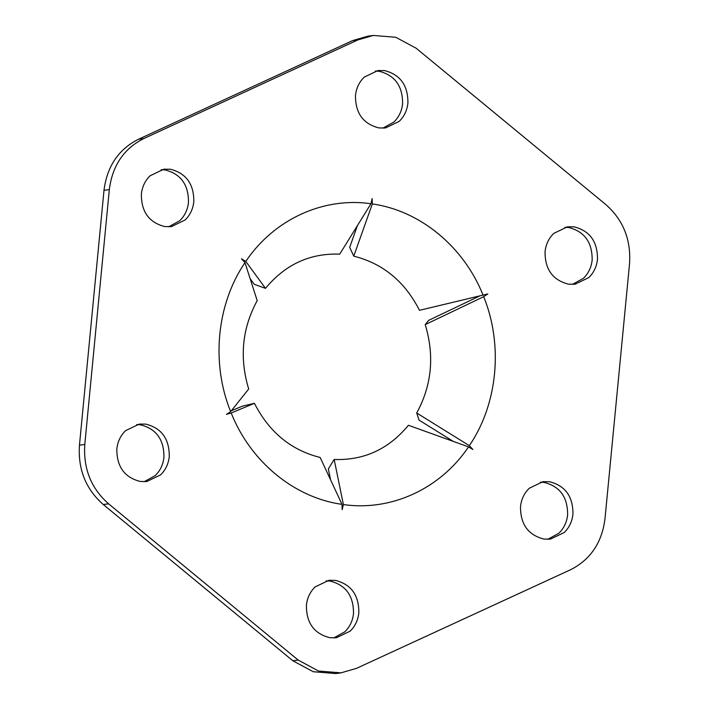 <?xml version="1.0" encoding="UTF-8"?>
<svg xmlns="http://www.w3.org/2000/svg" width="709" height="709" viewBox="0 0 709 709"><rect width="100%" height="100%" fill="white"/><g stroke="black" fill="none" stroke-linecap="round" stroke-linejoin="round"><path stroke-width="1.06" d="M540.311 482.182L544.166 482.421C559.924 486.392 567.749 497.195 567.625 514.84C566.828 522.223 563.912 528.356 558.869 533.23L547.827 539.31M529.269 488.262L542.952 481.677L549.493 481.721C565.25 485.692 573.076 496.495 572.952 514.131C572.154 521.523 569.238 527.656 564.196 532.521L550.512 539.106L543.971 539.07C528.205 535.1 520.388 524.288 520.512 506.651C521.31 499.269 524.226 493.136 529.269 488.262M326.193 580.831L330.057 581.07C345.815 585.04 353.631 595.844 353.516 613.48C352.719 620.871 349.794 626.995 344.76 631.87L333.717 637.958M315.151 586.91L328.843 580.325L335.384 580.37C351.141 584.34 358.967 595.143 358.843 612.78C358.045 620.171 355.129 626.295 350.086 631.17L336.403 637.754L329.862 637.719C314.096 633.749 306.279 622.936 306.403 605.3C307.201 597.917 310.117 591.785 315.151 586.91M136.633 424.585L140.488 424.824C156.246 428.794 164.071 439.598 163.947 457.234C163.15 464.625 160.234 470.758 155.191 475.633L144.149 481.712M125.59 430.664L139.274 424.079L145.815 424.124C161.572 428.094 169.398 438.898 169.274 456.534C168.476 463.925 165.56 470.049 160.518 474.924L146.834 481.508L140.293 481.473C124.527 477.503 116.71 466.69 116.834 449.054C117.632 441.672 120.548 435.539 125.59 430.664M161.173 169.69L165.029 169.93C180.795 173.9 188.612 184.712 188.488 202.349C187.69 209.731 184.774 215.864 179.732 220.738L168.689 226.818M150.131 175.77L163.814 169.194L170.355 169.229C186.121 173.2 193.938 184.003 193.814 201.648C193.016 209.031 190.101 215.164 185.058 220.038L171.374 226.614L164.834 226.579C149.076 222.608 141.251 211.805 141.375 194.16C142.172 186.777 145.088 180.644 150.131 175.77M375.283 71.042L379.138 71.281C394.904 75.26 402.721 86.064 402.597 103.7C401.799 111.083 398.883 117.215 393.849 122.09L382.807 128.169M364.24 77.13L377.924 70.545L384.464 70.581C400.231 74.551 408.047 85.364 407.923 103C407.126 110.382 404.21 116.515 399.176 121.39L385.483 127.975L378.943 127.93C363.185 123.96 355.369 113.156 355.484 95.52C356.281 88.129 359.206 82.005 364.24 77.13M564.851 227.288L568.707 227.527C584.473 231.497 592.29 242.31 592.166 259.946C591.368 267.328 588.452 273.461 583.41 278.336L572.367 284.415M553.809 233.376L567.492 226.791L574.033 226.827C589.799 230.797 597.616 241.601 597.492 259.246C596.694 266.628 593.779 272.761 588.736 277.636L575.052 284.22L568.512 284.176C552.754 280.206 544.929 269.402 545.053 251.766C545.85 244.375 548.766 238.242 553.809 233.376M109.328 189.587L104.001 190.296C107.05 166.331 118.527 149.315 138.45 139.265L143.776 138.565C123.853 148.615 112.376 165.622 109.328 189.587L84.788 444.481C83.201 468.658 91.133 488.439 108.61 503.824L298.17 660.07L318.563 671.024L341.02 672.85L356.441 668.383L570.55 569.735C590.473 559.685 601.95 542.669 604.999 518.704L629.539 263.819C631.134 239.642 623.193 219.861 605.716 204.476L416.156 48.23L395.764 37.276L373.306 35.45L357.885 39.917L143.776 138.565M104.001 190.296L79.461 445.181L84.788 444.481M108.61 503.824L103.284 504.524C85.807 489.139 77.866 469.358 79.461 445.181M103.284 504.524L292.844 660.77L298.17 660.07M341.02 672.85L335.694 673.55L313.236 671.724L292.844 660.77M357.885 39.917L352.559 40.617L367.98 36.15L373.306 35.45M352.559 40.617L138.45 139.265M479.249 296.202L428.635 320.362L425.223 324.607C434.644 355.812 431.808 385.279 416.715 412.993L419.028 420.109L453.379 441.441M357.451 225.497L349.688 247.352L353.764 256.144C382.913 263.473 404.83 281.526 419.489 310.32L487.845 293.943L483.689 296.681C503.363 345.194 497.7 404.015 469.349 445.677L472.868 449.515L468.534 446.883C440.475 488.785 391.067 511.552 343.378 504.542L342.181 509.727L342.004 504.347C294.27 497.736 250.534 461.683 231.196 413.019L226.481 414.357L230.638 411.619C210.963 363.097 216.626 304.285 244.977 262.622L241.459 258.785L245.793 261.417C273.851 219.515 323.26 196.748 370.949 203.758L372.145 198.573L372.322 203.953C420.056 210.564 463.792 246.617 483.13 295.281M250.1 278.646L254.247 284.291L265.494 288.35C285.231 264.466 309.975 253.06 339.735 254.141L370.949 203.758M230.638 411.619L248.691 389.011C239.27 357.806 242.115 328.347 257.199 300.634L244.977 262.622M342.004 504.347L320.158 457.473C291 450.153 269.092 432.091 254.425 403.297L242.513 406.115L231.267 410.821M468.534 446.883L408.428 425.276C388.683 449.151 363.939 460.558 334.178 459.476L328.347 468.924L330.589 479.922M343.378 504.542L334.178 459.476M231.196 413.019L254.425 403.297M265.494 288.35L245.793 261.417M353.764 256.144L372.322 203.953M425.223 324.607L483.689 296.681M469.349 445.677L416.715 412.993"/></g></svg>
